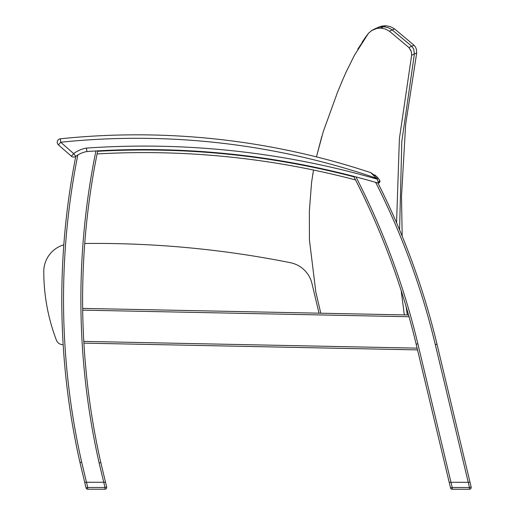 <?xml version="1.0" encoding="UTF-8"?>
<svg xmlns="http://www.w3.org/2000/svg" width="515" height="515" viewBox="0 0 515 515"><rect width="100%" height="100%" fill="white"/><g stroke="black" fill="none" stroke-linecap="round" stroke-linejoin="round"><path stroke-width="0.77" d="M414.382 53.972L416.712 52.923L405.659 124.315L401.507 196.44L402.176 236.153M321.733 136.745L316.448 156.882L321.785 136.578M314.189 167.085L314.105 167.497L314.189 167.085M313.584 170.047L313.184 172.087L313.584 170.047M357.751 49.17L368.521 33.237L364.491 38.644M378.692 27.153L381.911 26.078L385.967 25.75L390.505 26.677L394.574 28.911L414.041 45.243L411.781 46.26L414.041 45.243L415.508 47.142L416.448 49.35L416.712 52.923M383.817 26.722L385.761 25.84M381.911 26.078L377.83 27.533M368.521 33.237L371.701 30.507L374.167 29.207M312.695 174.746L313.191 172.055M392.321 29.928L394.574 28.911M319.01 313.178L311.961 283.507A27.765 27.765 0 0 0 290.402 262.702A989.598 989.598 0 0 0 84.737 243.486A739.463 739.463 0 0 1 97.618 151.301A832.993 832.993 0 0 1 353.947 176.825A739.463 739.463 0 0 1 355.543 179.935A830.386 830.386 0 0 0 97.084 153.94M63.815 244.831A27.765 27.765 0 0 0 43.781 271.495A193.357 193.357 0 0 0 56.38 340.132A6.94 6.94 0 0 0 62.894 344.677L63.171 344.677M105.523 482.272L100.811 462.579A739.463 739.463 0 0 1 82.664 308.395L408.543 314.993L409.032 316.738L82.69 310.133L82.664 308.395A739.463 739.463 0 0 1 97.708 150.863L95.919 150.966A832.993 832.993 0 0 0 86.887 151.539A25.943 25.943 0 0 0 77.823 154.989L75.776 156.386A25.943 25.943 0 0 1 86.887 151.539A25.943 25.943 0 0 0 75.776 156.386L75.776 156.386A739.463 739.463 0 0 0 79.986 462.573L84.698 482.265L103.753 482.272L84.711 482.265L86.031 487.879A1.738 1.738 0 0 0 87.717 489.211A1.738 1.738 0 0 1 86.031 487.879A1.738 1.738 0 0 0 87.743 489.211A1.738 1.738 0 0 1 86.05 487.879L84.692 482.265M76.909 155.582L77.643 155.099M374.83 174.952L377.411 177.289A18.392 18.392 0 0 1 378.287 178.325A18.392 18.392 0 0 0 377.411 177.289L376.388 178.229A17.001 17.001 0 0 1 377.192 179.181L378.306 182.336L379.928 180.797L378.287 178.325L377.192 179.181A836.463 836.463 0 0 0 86.469 148.088L86.887 151.539A832.993 832.993 0 0 1 377.791 182.973A1.391 1.391 0 0 0 377.843 182.986L377.843 182.986M86.707 150.084L86.629 149.44M172.004 150.457L174.778 150.554L172.004 150.457M285.812 162.116L288.548 162.592L285.812 162.116M109.193 150.734L111.967 150.618L109.193 150.734M377.18 182.793L377.527 182.896M379.214 182.754L377.933 183.005A739.463 739.463 0 0 1 436.99 344.213A739.463 739.463 0 0 0 377.933 183.012L375.647 182.349A832.993 832.993 0 0 0 355.942 176.915L353.683 176.323A739.463 739.463 0 0 1 416.165 344.207L450.535 487.917A1.738 1.738 0 0 0 452.228 489.25A1.738 1.738 0 0 1 450.535 487.917M471.167 487.106L469.48 487.512L452.228 487.512L452.228 489.244A1.738 1.738 0 0 1 450.535 487.911A1.738 1.738 0 0 0 452.228 489.244L469.48 489.25A1.738 1.738 0 0 0 471.167 487.106L470.028 482.31L450.979 482.304L470.028 482.31L436.99 344.213A739.463 739.463 0 0 0 399.589 229.909L401.809 141.451L414.401 53.888L413.738 49.176L411.73 46.208L408.962 47.58L411.369 51.687L411.633 55.26L399.402 138.612L396.569 222.834L399.402 138.612L411.633 55.26L414.401 53.888L413.738 49.176L411.73 46.208L408.962 47.58L411.73 46.208L392.147 29.928M95.919 150.966A741.194 741.194 0 0 0 99.125 462.972L100.811 462.579A739.463 739.463 0 0 1 83.9 343.125L83.797 341.387L417.105 348.14M83.9 343.125L417.523 349.885M409.032 316.738A739.463 739.463 0 0 1 416.165 344.207L417.852 343.808A741.194 741.194 0 0 0 355.942 176.915M357.024 177.199L356.238 176.993M81.679 462.18L79.986 462.573A739.463 739.463 0 0 1 75.776 156.386A25.943 25.943 0 0 1 86.887 151.539L86.803 150.889L86.887 151.539A25.943 25.943 0 0 0 75.776 156.386A25.943 25.943 0 0 1 77.823 154.989A737.725 737.725 0 0 0 81.679 462.18L87.743 487.473L86.05 487.879M378.3 183.037L377.933 183.005A739.463 739.463 0 0 1 436.99 344.213L435.304 344.619L469.48 487.512L469.48 489.25A1.738 1.738 0 0 0 471.219 487.525M87.717 489.211L87.743 487.473L104.996 487.473L104.996 489.211A1.738 1.738 0 0 0 106.682 487.074L104.996 487.473L103.753 482.272L105.536 482.272L106.682 487.074M174.585 153.155L172.319 153.071M285.471 164.697L287.994 165.135L285.471 164.697M232.593 154.693L231.216 154.545L232.593 154.693M232.31 157.281L231.035 157.146M239.211 158.047L240.486 158.195M109.405 153.328L111.967 153.225L109.405 153.328M97.618 151.301A739.463 739.463 0 0 1 97.708 150.863M401.146 290.479L404.314 314.91L401.146 290.479M354.314 55.498L345.758 72.821L354.455 55.227L368.483 33.295L362.167 42.043L368.483 33.295L371.663 30.565L376.813 28.428L380.868 28.1L376.813 28.428L379.6 27.038L383.463 26.812M386.031 29.271L385.413 29.027L386.031 29.271M411.054 50.747L408.962 47.58L411.054 50.747M376.008 28.293L373.639 29.484L379.594 27.044L374.592 29.085M406.11 306.592L407.307 314.968M311.588 182.316L309.361 211.06L309.425 239.881L309.361 211.053L311.588 182.316L313.184 172.087M337.434 92.52L323.24 131.698L316.448 156.882L323.246 131.673L337.434 92.52L342.391 80.52L337.789 91.683M408.962 47.58L389.475 31.254L385.413 29.027L380.868 28.1L376.813 28.428M380.868 28.1L383.656 26.716L388.194 27.643L392.263 29.876L389.475 31.254M342.391 80.52L345.758 72.821M320.793 313.217L315.83 292.044L309.425 239.881M43.781 271.495A193.357 193.357 0 0 0 56.38 340.132M237.273 154.77L236.173 154.648L237.273 154.77M235.065 154.526L236.173 154.648M111.755 150.193L109.534 150.283M379.98 181.563L379.568 182.445M378.416 183.031L379.478 182.542L379.999 181.241L378.287 178.325M378.306 182.336L377.791 182.973M377.411 177.289L370.864 172.705A1.391 1.391 0 0 0 370.774 172.667L376.388 178.229L370.774 172.667A741.021 741.021 0 0 0 60.358 138.799A3.47 3.47 0 0 0 58.427 144.863L71.392 156.232A3.47 3.47 0 0 0 75.776 156.386L73.677 153.618L60.718 142.249A737.551 737.551 0 0 1 376.388 178.229M87.743 489.211L104.996 489.211M450.979 482.304L452.228 487.512L450.535 487.911L449.196 482.304L450.979 482.304L417.852 343.808M452.228 489.244L469.48 489.25M100.811 462.579A739.463 739.463 0 0 1 82.664 308.395M375.647 182.349A737.725 737.725 0 0 1 435.304 344.619M99.125 462.972L103.74 482.272M60.358 138.799L60.718 142.249L58.427 144.863M71.392 156.232L73.677 153.618A29.413 29.413 0 0 1 86.469 148.088M373.813 29.361L374.347 29.117M376.072 28.261L379.6 27.038L373.227 29.677M379.825 182.065L379.072 182.838M379.787 182.136L379.999 181.241"/></g></svg>
